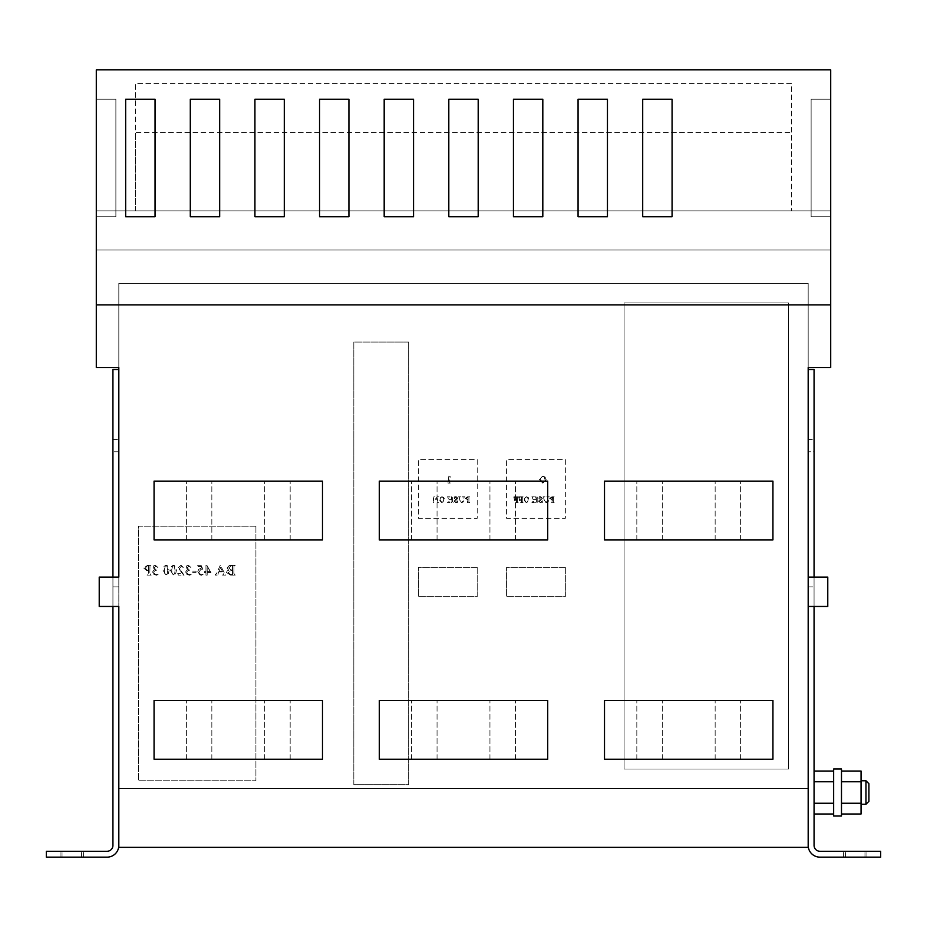 <?xml version="1.0" encoding="UTF-8"?>
<svg xmlns="http://www.w3.org/2000/svg" width="927" height="927" viewBox="0 0 927 927"><rect width="100%" height="100%" fill="white"/><g stroke="black" fill="none" stroke-linecap="round" stroke-linejoin="round"><path stroke-width="0.7" stroke-dasharray="4.63 3.48" d="M135.458 210.858L135.458 83.557L791.542 83.557L791.542 210.858L791.542 83.557L135.458 83.557L135.458 132.526L791.542 132.526L135.458 132.526L135.458 210.858L791.542 210.858L135.458 210.858M814.068 439.514L814.068 451.75L808.182 451.75L814.068 451.75L814.068 845.401A5.875 5.875 0 0 0 819.943 851.276L880.65 851.276L880.65 857.151L819.943 857.151A11.75 11.75 0 0 1 808.182 845.401L808.182 606.467L827.776 606.467L808.182 606.467L827.776 606.467L827.776 577.092L827.776 606.467L827.776 577.092L808.182 577.092L808.182 606.467L808.182 369.491L814.068 369.491L814.068 439.514L808.182 439.514L808.182 788.599L808.182 283.326L118.818 283.326L118.818 367.532L96.292 367.532L96.292 210.858L96.292 304.867L830.708 304.867L830.708 69.849L96.292 69.849L96.292 210.858L830.708 210.858L830.708 367.532L808.182 367.532L808.182 283.326L118.818 283.326L118.818 788.599L118.818 586.884L112.932 586.884L112.932 845.401A5.875 5.875 0 0 1 107.057 851.276L46.35 851.276L46.35 857.151L107.057 857.151A11.75 11.75 0 0 0 118.818 845.401L118.818 606.467L112.932 606.467L112.932 577.092L118.818 577.092L118.818 369.491L118.818 586.884L112.932 586.884L112.932 439.514L118.818 439.514M814.068 606.467L808.182 606.467L814.068 606.467L808.182 606.467L808.182 577.092L827.776 577.092L808.182 577.092L814.068 577.092L814.068 606.467L814.068 577.092L808.182 577.092L808.182 606.467L808.182 577.092L814.068 577.092L814.068 606.467L808.182 606.467L808.182 577.092L814.068 577.092M788.599 302.909L788.599 769.016L624.091 769.016L624.091 302.909L788.599 302.909L788.599 769.016L624.091 769.016L624.091 302.909L788.599 302.909M96.292 99.224L96.292 216.733L96.292 99.224L96.292 216.733L96.292 99.224L96.292 216.733L96.292 99.224L96.292 216.733L96.292 99.224L96.292 216.733L96.292 99.224L115.875 99.224L115.875 216.733L96.292 216.733L115.875 216.733L115.875 99.224L96.292 99.224L115.875 99.224L115.875 216.733L96.292 216.733L115.875 216.733L115.875 99.224L96.292 99.224L115.875 99.224L115.875 216.733L96.292 216.733L115.875 216.733L115.875 99.224L96.292 99.224L115.875 99.224L115.875 216.733L96.292 216.733L115.875 216.733L115.875 99.224L96.292 99.224L115.875 99.224L115.875 216.733L96.292 216.733L115.875 216.733L115.875 99.224L96.292 99.224M830.708 304.867L830.708 250.023L96.292 250.023L96.292 210.858L830.708 210.858L830.708 250.023L96.292 250.023L830.708 250.023L96.292 250.023L96.292 304.867M830.708 99.224L830.708 216.733L830.708 99.224L830.708 216.733L830.708 99.224L830.708 216.733L830.708 99.224L830.708 216.733L830.708 99.224L830.708 216.733L830.708 99.224L811.125 99.224L811.125 216.733L830.708 216.733L811.125 216.733L811.125 99.224L830.708 99.224L811.125 99.224L811.125 216.733L830.708 216.733L811.125 216.733L811.125 99.224L830.708 99.224L811.125 99.224L811.125 216.733L830.708 216.733L811.125 216.733L811.125 99.224L830.708 99.224L811.125 99.224L811.125 216.733L830.708 216.733L811.125 216.733L811.125 99.224L830.708 99.224L811.125 99.224L811.125 216.733L830.708 216.733L811.125 216.733L811.125 99.224L830.708 99.224M125.666 99.224L125.666 216.733L155.041 216.733L155.041 99.224L125.666 99.224M190.302 99.224L190.302 216.733L219.676 216.733L219.676 99.224L190.302 99.224M254.925 99.224L254.925 216.733L284.299 216.733L284.299 99.224L254.925 99.224M319.548 99.224L319.548 216.733L348.934 216.733L348.934 99.224L319.548 99.224M384.184 99.224L384.184 216.733L413.558 216.733L413.558 99.224L384.184 99.224M448.807 99.224L448.807 216.733L478.193 216.733L478.193 99.224L448.807 99.224M513.442 99.224L513.442 216.733L542.816 216.733L542.816 99.224L513.442 99.224M578.066 99.224L578.066 216.733L607.452 216.733L607.452 99.224L578.066 99.224M642.701 99.224L642.701 216.733L672.075 216.733L672.075 99.224L642.701 99.224M199.108 700.476L211.843 700.476L199.108 700.476M199.108 759.225L211.843 759.225L199.108 759.225M277.451 700.476L264.716 700.476L277.451 700.476M277.451 759.225L264.716 759.225L277.451 759.225M154.067 700.476L154.067 759.225L322.492 759.225L322.492 700.476L154.067 700.476M424.334 700.476L411.6 700.476L424.334 700.476M424.334 759.225L411.6 759.225L424.334 759.225M502.666 700.476L515.4 700.476L502.666 700.476M502.666 759.225L515.4 759.225L502.666 759.225M379.282 700.476L379.282 759.225L547.718 759.225L547.718 700.476L379.282 700.476M649.549 700.476L662.284 700.476L649.549 700.476M649.549 759.225L662.284 759.225L649.549 759.225M727.892 700.476L715.157 700.476L727.892 700.476M727.892 759.225L715.157 759.225L727.892 759.225M604.508 700.476L604.508 759.225L772.933 759.225L772.933 700.476L604.508 700.476M199.108 481.125L211.843 481.125L199.108 481.125M199.108 539.885L211.843 539.885L199.108 539.885M277.451 481.125L264.716 481.125L277.451 481.125M277.451 539.885L264.716 539.885L277.451 539.885M154.067 481.125L154.067 539.885L322.492 539.885L322.492 481.125L154.067 481.125M424.334 481.125L411.6 481.125L424.334 481.125M424.334 539.885L411.6 539.885L424.334 539.885M502.666 481.125L515.4 481.125L502.666 481.125M502.666 539.885L515.4 539.885L502.666 539.885M379.282 481.125L379.282 539.885L547.718 539.885L547.718 481.125L379.282 481.125M649.549 481.125L662.284 481.125L649.549 481.125M649.549 539.885L662.284 539.885L649.549 539.885M727.892 481.125L715.157 481.125L727.892 481.125M727.892 539.885L715.157 539.885L727.892 539.885M604.508 481.125L604.508 539.885L772.933 539.885L772.933 481.125L604.508 481.125M868.9 801.334L868.9 783.709M865.957 780.766L865.957 804.265M861.067 792.515L861.067 780.766L861.067 792.515M841.484 816.027L841.484 769.016M833.651 816.027L833.651 769.016M71.808 851.276L60.058 851.276L71.808 851.276M71.808 857.151L60.058 857.151L71.808 857.151M855.192 851.276L843.443 851.276L855.192 851.276M855.192 857.151L843.443 857.151L855.192 857.151M814.068 813.999L814.068 803.257L814.068 813.999M814.068 781.774L814.068 803.257L814.068 771.032L814.068 781.774L833.651 781.774L833.651 813.999L833.651 803.257L814.068 803.257M808.182 845.401L808.182 847.359L118.818 847.359L118.818 845.401M118.818 788.599L808.182 788.599L118.818 788.599M808.182 586.884L814.068 586.884L808.182 586.884M808.182 369.491L808.182 439.514M833.651 803.257L833.651 781.774M515.227 497.034L516.536 497.034L516.536 499.572L514.578 498.749L514.578 500.626L516.536 499.815L516.478 502.214L515.713 502.666L518.158 502.666L517.347 501.611L517.405 497.254L518.158 496.791L513.917 496.791L513.836 498.1L516.536 497.034L516.536 499.572L514.578 498.749L514.578 500.626L516.536 499.815L516.478 502.214L515.713 502.666L518.158 502.666L517.347 501.611L517.405 497.254L518.158 496.791L513.917 496.791L513.998 498.1L515.227 497.034M520.128 497.034L521.426 497.034L521.426 499.572L519.468 498.749L519.468 500.626L521.426 499.815L521.38 502.214L520.615 502.666L523.06 502.666L522.249 501.611L522.295 497.254L523.06 496.791L518.819 496.791L518.738 498.1L521.426 497.034L521.426 499.572L519.468 498.749L519.468 500.626L521.426 499.815L521.38 502.214L520.615 502.666L523.06 502.666L522.249 501.611L522.295 497.254L523.06 496.791L518.819 496.791L518.9 498.1L520.128 497.034M528.228 497.463L526.269 496.71L523.465 499.699L526.339 502.747L529.178 499.711L528.228 497.463L526.269 496.71L523.465 499.699L526.339 502.747L529.178 499.711L528.228 497.463M536.362 497.857L536.362 499.572L533.5 499.572L533.558 497.254L534.323 496.791L531.878 496.791L532.689 497.857L532.631 502.214L531.878 502.666L534.323 502.666L533.604 502.283L533.5 499.815L536.362 499.815L536.304 502.214L535.539 502.666L537.996 502.666L537.173 501.611L537.231 497.254L537.996 496.791L535.539 496.791L536.362 499.572L533.5 499.572L533.558 497.254L534.323 496.791L531.878 496.791L532.689 497.857L532.631 502.214L531.878 502.666L534.323 502.666L533.604 502.283L533.5 499.815L536.362 499.815L536.304 502.214L535.539 502.666L537.996 502.666L537.173 501.611L537.231 497.254L537.996 496.791L535.539 496.791L536.362 497.857M539.132 496.71L538.969 498.749L540.626 496.953L541.588 497.869L538.564 501.148L540.36 502.747L542.318 502.747L542.318 500.707L540.487 502.504L539.375 501.542L542.399 498.251L540.731 496.71L538.969 496.71L538.969 498.749L540.626 496.953L541.588 497.869L538.564 501.148L540.36 502.747L542.318 502.747L542.318 500.707L540.487 502.504L539.375 501.542L542.399 498.251L540.731 496.71L539.132 496.71M544.879 496.953L543.048 496.953L543.778 497.243L543.871 500.221L546.13 502.747L548.297 501.542L548.436 497.857L549.259 496.791L546.803 496.791L547.521 497.196L547.625 500.441L546.096 502.504L544.276 500.256L544.392 497.15L545.088 496.791L543.048 496.791L543.778 497.243L543.871 500.221L546.13 502.747L548.297 501.542L548.436 497.857L549.259 496.791L546.803 496.791L547.521 497.196L547.625 500.441L546.096 502.504L544.276 500.256L544.879 496.953M551.507 499.977L552.515 499.873L551.704 502.666L554.149 502.666L553.338 501.611L553.442 497.15L554.149 496.791L551.994 496.791L549.665 498.39L552.515 499.873L551.704 502.666L554.149 502.666L553.338 501.611L553.442 497.15L554.149 496.791L551.994 496.791L549.665 498.39L551.507 499.977M545.041 477.011L542.747 476.13L539.479 479.618L542.816 483.176L546.142 479.63L545.041 477.011L542.747 476.13L539.479 479.618L542.816 483.176L546.142 479.63L545.041 477.011M565.343 459.583L565.343 518.332L506.582 518.332L506.582 459.583L565.343 459.583L565.343 518.332L506.582 518.332L506.582 459.583L565.343 459.583M438.865 496.953L437.359 496.791L433.627 501.229L433.755 497.15L434.45 496.791L432.411 496.791L433.222 497.857L433.222 502.758L437.301 498.1L437.185 502.318L436.49 502.666L438.529 502.666L437.799 502.272L437.706 497.614L438.865 496.791L437.359 496.791L433.627 501.229L433.755 497.15L434.45 496.791L432.411 496.791L433.222 497.857L433.222 502.758L437.301 498.1L437.185 502.318L436.49 502.666L438.529 502.666L437.799 502.272L437.706 497.614L438.865 496.953M443.778 497.463L441.82 496.71L439.016 499.699L441.889 502.747L444.728 499.711L443.778 497.463L441.82 496.71L439.016 499.699L441.889 502.747L444.728 499.711L443.778 497.463M451.912 497.857L451.912 499.572L449.05 499.572L449.108 497.254L449.873 496.791L447.417 496.791L448.239 497.857L448.181 502.214L447.417 502.666L449.873 502.666L449.155 502.283L449.05 499.815L451.912 499.815L451.855 502.214L451.09 502.666L453.546 502.666L452.724 501.611L452.782 497.254L453.546 496.791L451.09 496.791L451.912 499.572L449.05 499.572L449.108 497.254L449.873 496.791L447.417 496.791L448.239 497.857L448.181 502.214L447.417 502.666L449.873 502.666L449.155 502.283L449.05 499.815L451.912 499.815L451.855 502.214L451.09 502.666L453.546 502.666L452.724 501.611L452.782 497.254L453.546 496.791L451.09 496.791L451.912 497.857M454.682 496.71L454.52 498.749L456.177 496.953L457.127 497.869L454.114 501.148L455.91 502.747L457.868 502.747L457.868 500.707L456.038 502.504L454.925 501.542L457.95 498.251L456.269 496.71L454.52 496.71L454.52 498.749L456.177 496.953L457.127 497.869L454.114 501.148L455.91 502.747L457.868 502.747L457.868 500.707L456.038 502.504L454.925 501.542L457.95 498.251L456.269 496.71L454.682 496.71M460.429 496.953L458.598 496.953L459.328 497.243L459.421 500.221L461.681 502.747L463.848 501.542L463.987 497.857L464.798 496.791L462.353 496.791L463.071 497.196L463.176 500.441L461.646 502.504L459.827 500.256L459.943 497.15L460.638 496.791L458.598 496.791L459.328 497.243L459.421 500.221L461.681 502.747L463.848 501.542L463.987 497.857L464.798 496.791L462.353 496.791L463.071 497.196L463.176 500.441L461.646 502.504L459.827 500.256L460.429 496.953M467.057 499.977L468.065 499.873L467.254 502.666L469.699 502.666L468.888 501.611L468.992 497.15L469.699 496.791L467.544 496.791L465.215 498.39L468.065 499.873L467.254 502.666L469.699 502.666L468.888 501.611L468.992 497.15L469.699 496.791L467.544 496.791L465.215 498.39L467.057 499.977M448.865 475.945L447.984 483.083L450.174 483.083L449.502 482.04L450.174 476.513L448.865 475.945L447.984 483.083L450.174 483.083L449.502 482.04L450.174 476.513L448.865 475.945M477.208 459.583L477.208 518.332L418.459 518.332L418.459 459.583L477.208 459.583L477.208 518.332L418.459 518.332L418.459 459.583L477.208 459.583M146.756 570.638L148.436 570.464L148.239 574.531L147.08 575.134L151.159 575.134L149.803 573.361L149.989 565.933L151.159 565.343L147.555 565.343L143.673 567.996L146.756 570.638L148.436 570.464L148.239 574.531L147.08 575.134L151.159 575.134L149.803 573.361L149.989 565.933L151.159 565.343L147.555 565.343L143.673 567.996L146.756 570.638M157.717 567.359L155.33 565.203L153.534 565.957L153.059 567.173L154.427 569.352L152.654 571.889L153.442 574.068L156.431 575.273L158.088 574.543L155.504 574.589L153.743 572.689L154.369 570.986L156.408 570.232L154.149 567.764L155.806 566.154L157.961 567.243L155.33 565.203L153.534 565.957L153.059 567.173L154.427 569.352L152.654 571.889L153.442 574.068L156.431 575.273L158.088 574.543L155.504 574.589L153.743 572.689L154.369 570.986L156.408 570.232L154.149 567.764L155.806 566.154L157.717 567.359M168.355 573.628L169.108 570.314L167.323 565.667L166.026 565.203L164.067 566.339L162.99 570.151L166.095 575.273L168.355 573.628L169.108 570.314L167.323 565.667L166.026 565.203L164.067 566.339L162.99 570.151L166.095 575.273L168.355 573.628M175.69 573.628L176.454 570.314L174.67 565.667L173.372 565.203L171.414 566.339L170.336 570.151L173.442 575.273L175.69 573.628L176.454 570.314L174.67 565.667L173.372 565.203L171.414 566.339L170.336 570.151L173.442 575.273L175.69 573.628M177.949 573.257L178.355 575.134L184.067 575.134L179.444 568.413L181.379 566.293L183.801 567.927L181.008 565.203L178.227 567.753L182.665 574.045L177.683 573.257L178.355 575.134L184.067 575.134L179.444 568.413L181.379 566.293L183.801 567.927L181.008 565.203L178.227 567.753L182.665 574.045L177.949 573.257M190.765 567.359L188.378 565.203L186.582 565.957L186.107 567.173L187.474 569.352L185.701 571.889L186.489 574.068L189.479 575.273L191.147 574.543L188.563 574.589L186.79 572.689L187.416 570.986L189.456 570.232L187.196 567.764L188.853 566.154L191.008 567.243L188.378 565.203L186.582 565.957L186.107 567.173L187.474 569.352L185.701 571.889L186.489 574.068L189.479 575.273L191.147 574.543L188.563 574.589L186.79 572.689L187.416 570.986L189.456 570.232L187.196 567.764L188.853 566.154L190.765 567.359M196.037 572.411L196.037 571.183L192.364 571.183L192.364 572.411L196.037 572.411L196.037 571.183L192.364 571.183L192.364 572.411L196.037 572.411M201.078 565.343L197.671 565.343L198.239 566.559L201.194 566.559L201.843 567.903L198.714 569.305L197.81 571.6L199.873 574.867L201.507 575.273L203.106 574.334L200.719 574.589L198.714 572.376L200.8 569.526L202.897 569.143L201.078 565.343L197.671 565.343L198.239 566.559L201.194 566.559L201.843 567.903L198.714 569.305L197.81 571.6L199.873 574.867L201.507 575.273L203.106 574.334L200.719 574.589L198.714 572.376L200.8 569.526L202.897 569.143L201.078 565.343M205.968 571.6L204.612 571.6L204.612 572.55L205.968 572.55L205.968 575.134L207.196 575.134L207.196 572.55L210.997 572.55L206.779 565.203L205.968 565.203L205.968 571.6L204.612 571.6L204.612 572.55L205.968 572.55L205.968 575.134L207.196 575.134L207.196 572.55L210.997 572.55L206.779 565.203L205.968 565.203L205.968 571.6M218.204 573.21L218.76 571.866L222.654 571.866L223.616 574.253L222.492 575.134L225.574 575.134L220.302 565.203L216.709 573.28L215.041 575.134L218.911 575.134L217.915 574.242L218.76 571.866L222.654 571.866L223.616 574.253L222.492 575.134L225.574 575.134L220.302 565.203L216.709 573.28L215.041 574.856L218.911 575.134L217.915 574.242L218.204 573.21M227.045 567.984L228.714 570.198L227.196 570.881L226.501 572.492L230.638 575.134L235.203 575.134L233.847 573.361L234.044 565.933L235.203 565.343L229.224 565.516L227.045 567.984L228.714 570.198L227.196 570.881L226.501 572.492L230.638 575.134L235.203 575.134L233.847 573.361L234.044 565.933L235.203 565.343L229.224 565.516L227.045 567.984M255.91 526.165L255.91 780.766L138.401 780.766L138.401 526.165L255.91 526.165L255.91 780.766L138.401 780.766L138.401 526.165L255.91 526.165M408.668 342.075L408.668 784.682L353.824 784.682L353.824 342.075L408.668 342.075L408.668 784.682L353.824 784.682L353.824 342.075L408.668 342.075M565.343 567.301L565.343 596.675L506.582 596.675L506.582 567.301L565.343 567.301L565.343 596.675L506.582 596.675L506.582 567.301L565.343 567.301M477.208 567.301L477.208 596.675L418.459 596.675L418.459 567.301L477.208 567.301L477.208 596.675L418.459 596.675L418.459 567.301L477.208 567.301M96.292 210.858L830.708 210.858L96.292 210.858M112.932 577.092L112.932 606.467L112.932 577.092L99.224 577.092L99.224 606.467L112.932 606.467L99.224 606.467L99.224 577.092L112.932 577.092L99.224 577.092L99.224 606.467L112.932 606.467M118.818 369.491L112.932 369.491L112.932 439.514M118.818 451.75L112.932 451.75L118.818 451.75M232.492 569.862L231.124 569.966L228.679 567.927L231.263 565.748L232.492 565.91L232.492 569.862L231.124 569.966L228.679 567.927L231.263 565.748L232.492 565.91L232.492 569.862M232.492 574.531L230.823 574.728L228.135 572.643L231.217 570.372L232.492 570.441L232.492 574.531L230.823 574.728L228.135 572.643L231.217 570.372L232.492 570.441L232.492 574.531M222.468 571.461L218.923 571.461L220.591 567.533L222.468 571.461L218.923 571.461L220.591 567.533L222.468 571.461M210.348 571.6L207.196 571.6L207.196 566.548L210.348 571.6L207.196 571.6L207.196 566.548L210.348 571.6M175.099 570.476L174.612 573.778L173.419 574.856L172.016 573.338L171.692 569.827L172.677 565.852L174.23 566.049L175.099 570.476L174.612 573.778L173.419 574.856L172.016 573.338L171.692 569.827L172.677 565.852L174.23 566.049L175.099 570.476M167.752 570.476L167.266 573.778L166.072 574.856L164.67 573.338L164.346 569.827L165.342 565.852L166.883 566.049L167.752 570.476L167.266 573.778L166.072 574.856L164.67 573.338L164.346 569.827L165.342 565.852L166.883 566.049L167.752 570.476M148.436 570.082L147.219 570.232L145.307 568.089L147.463 565.748L148.436 565.887L148.436 570.082L147.219 570.232L145.307 568.089L147.463 565.748L148.436 565.887L148.436 570.082M468.065 499.641L466.188 498.436L467.475 497.034L468.065 499.641L466.188 498.436L468.065 497.127L468.065 499.641M441.901 496.953L443.152 497.544L443.755 499.688L443.141 501.913L441.889 502.504L440.001 499.804L440.592 497.544L441.901 496.953L443.152 497.544L443.755 499.688L443.141 501.913L441.889 502.504L440.001 499.804L440.592 497.544L441.901 496.953M542.84 476.42L544.311 477.104L544.995 479.607L544.276 482.202L542.828 482.897L540.615 479.746L541.31 477.115L542.84 476.42L544.311 477.104L544.995 479.607L544.276 482.202L542.828 482.897L540.615 479.746L541.31 477.115L542.84 476.42M552.515 499.641L550.638 498.436L551.936 497.034L552.515 499.641L550.638 498.436L552.515 497.127L552.515 499.641M526.351 496.953L527.614 497.544L528.205 499.688L527.59 501.913L526.351 502.504L524.45 499.804L525.041 497.544L526.351 496.953L527.614 497.544L528.205 499.688L527.59 501.913L526.351 502.504L524.45 499.804L525.041 497.544L526.351 496.953M841.484 803.257L841.484 781.774L841.484 803.257L861.067 803.257L861.067 781.774L841.484 781.774L841.484 771.032L841.484 781.774M861.067 813.999L861.067 803.257M861.067 781.774L861.067 771.032M186.385 759.225L186.385 700.476L186.385 759.225M264.716 759.225L264.716 700.476L264.716 759.225M211.843 759.225L211.843 700.476L211.843 759.225M290.174 759.225L290.174 700.476L290.174 759.225M411.6 759.225L411.6 700.476L411.6 759.225M489.943 759.225L489.943 700.476L489.943 759.225M437.057 759.225L437.057 700.476L437.057 759.225M515.4 759.225L515.4 700.476L515.4 759.225M636.826 759.225L636.826 700.476L636.826 759.225M715.157 759.225L715.157 700.476L715.157 759.225M662.284 759.225L662.284 700.476L662.284 759.225M740.615 759.225L740.615 700.476L740.615 759.225M186.385 539.885L186.385 481.125L186.385 539.885M264.716 539.885L264.716 481.125L264.716 539.885M211.843 539.885L211.843 481.125L211.843 539.885M290.174 539.885L290.174 481.125L290.174 539.885M411.6 539.885L411.6 481.125L411.6 539.885M489.943 539.885L489.943 481.125L489.943 539.885M437.057 539.885L437.057 481.125L437.057 539.885M515.4 539.885L515.4 481.125L515.4 539.885M636.826 539.885L636.826 481.125L636.826 539.885M715.157 539.885L715.157 481.125L715.157 539.885M662.284 539.885L662.284 481.125L662.284 539.885M740.615 539.885L740.615 481.125L740.615 539.885M62.016 857.151L62.016 851.276M60.058 857.151L60.058 851.276L60.058 857.151M845.401 857.151L845.401 851.276M843.443 857.151L843.443 851.276L843.443 857.151M866.942 857.151L866.942 851.276L866.942 857.151M864.984 857.151L864.984 851.276M83.557 857.151L83.557 851.276L83.557 857.151M81.599 857.151L81.599 851.276"/><path stroke-width="1.39" d="M827.776 577.092L808.182 577.092L808.182 606.467L827.776 606.467L827.776 577.092M96.292 304.867L96.292 69.849L830.708 69.849L830.708 304.867L96.292 304.867L96.292 367.532L118.818 367.532L118.818 577.092L99.224 577.092L99.224 606.467L118.818 606.467L118.818 847.359L808.182 847.359L808.182 367.532L830.708 367.532L830.708 304.867M642.701 99.224L642.701 216.733L672.075 216.733L672.075 99.224L642.701 99.224M578.066 99.224L578.066 216.733L607.452 216.733L607.452 99.224L578.066 99.224M513.442 99.224L513.442 216.733L542.816 216.733L542.816 99.224L513.442 99.224M448.807 99.224L448.807 216.733L478.193 216.733L478.193 99.224L448.807 99.224M384.184 99.224L384.184 216.733L413.558 216.733L413.558 99.224L384.184 99.224M319.548 99.224L319.548 216.733L348.934 216.733L348.934 99.224L319.548 99.224M254.925 99.224L254.925 216.733L284.299 216.733L284.299 99.224L254.925 99.224M190.302 99.224L190.302 216.733L219.676 216.733L219.676 99.224L190.302 99.224M125.666 99.224L125.666 216.733L155.041 216.733L155.041 99.224L125.666 99.224M154.067 700.476L154.067 759.225L322.492 759.225L322.492 700.476L154.067 700.476M379.282 700.476L379.282 759.225L547.718 759.225L547.718 700.476L379.282 700.476M604.508 700.476L604.508 759.225L772.933 759.225L772.933 700.476L604.508 700.476M154.067 481.125L154.067 539.885L322.492 539.885L322.492 481.125L154.067 481.125M379.282 481.125L379.282 539.885L547.718 539.885L547.718 481.125L379.282 481.125M604.508 481.125L604.508 539.885L772.933 539.885L772.933 481.125L604.508 481.125M865.957 780.766L868.9 783.709L868.9 801.334L865.957 804.265L865.957 780.766L861.067 780.766M841.484 769.016L841.484 816.027L833.651 816.027L833.651 769.016L841.484 769.016M814.068 606.467L814.068 845.401A5.875 5.875 0 0 0 819.943 851.276L880.65 851.276L880.65 857.151L819.943 857.151A11.75 11.75 0 0 1 808.182 845.401M808.182 369.491L814.068 369.491L814.068 577.092M833.651 813.999L814.068 813.999M833.651 803.257L814.068 803.257M833.651 771.032L814.068 771.032M833.651 781.774L814.068 781.774M118.818 369.491L112.932 369.491L112.932 577.092M112.932 606.467L112.932 845.401A5.875 5.875 0 0 1 107.057 851.276L46.35 851.276L46.35 857.151L107.057 857.151A11.75 11.75 0 0 0 118.818 845.401M841.484 771.032L861.067 771.032L861.067 813.999L841.484 813.999M861.067 803.257L841.484 803.257M861.067 781.774L841.484 781.774M865.957 804.265L861.067 804.265"/></g></svg>
